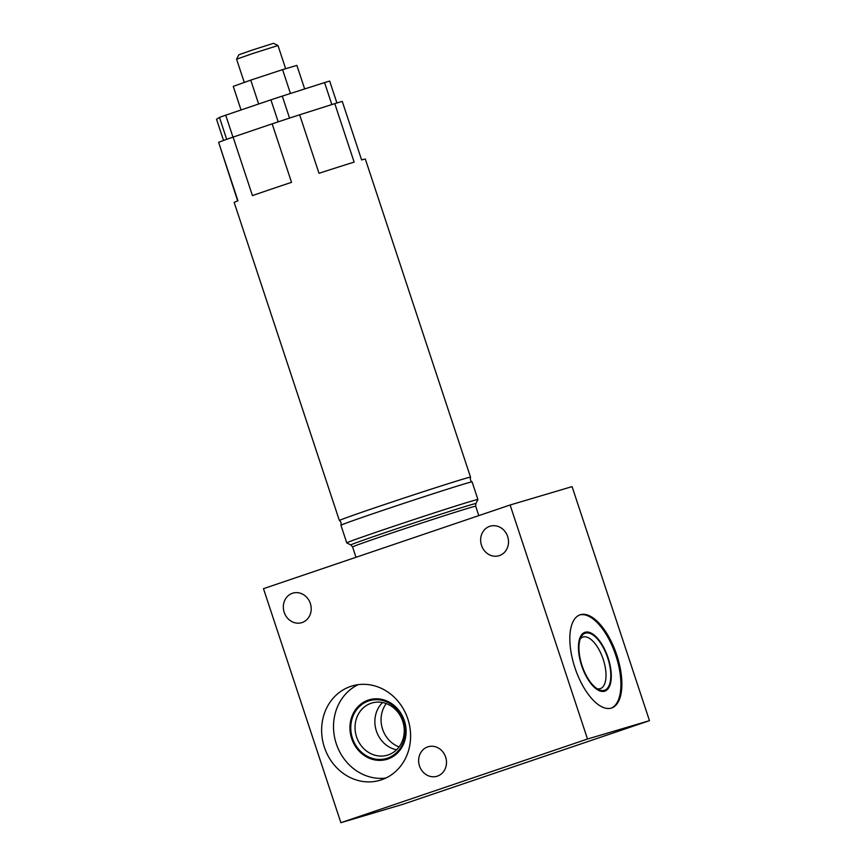 <?xml version="1.0" encoding="UTF-8"?>
<svg xmlns="http://www.w3.org/2000/svg" width="866" height="866" viewBox="0 0 866 866"><rect width="100%" height="100%" fill="white"/><g stroke="black" fill="none" stroke-linecap="round" stroke-linejoin="round"><path stroke-width="1.3" d="M237.663 200.912L218.611 142.295A69.074 1.072 -18.3 0 1 233.095 137.099L272.173 123.838A69.074 1.072 -18.3 0 1 299.647 114.799L334.785 103.628A69.074 1.072 -18.3 0 1 338.996 102.361A69.074 1.072 -18.3 0 1 342.265 101.419L361.609 159.929A69.074 1.072 -18.3 0 1 365.333 159.063L470.53 477.166A69.074 1.072 -18.3 0 1 470.53 477.188C470.076 479.537 470.595 481.106 472.078 481.886A69.074 1.072 -18.3 0 1 472.1 481.897A69.074 1.072 -18.3 0 0 465.118 483.704A69.074 1.072 -18.3 0 0 391.724 507.379A69.074 1.072 -18.3 0 0 340.933 525.251C341.388 522.902 340.868 521.332 339.385 520.553A69.074 1.072 -18.3 0 1 339.375 520.542A69.074 1.072 -18.3 0 1 389.657 502.81A69.074 1.072 -18.3 0 1 463.548 478.974A69.074 1.072 -18.3 0 1 470.53 477.166M350.849 544.952L352.581 546.966A64.831 1.007 -18.3 0 1 399.778 530.328A64.831 1.007 -18.3 0 1 469.134 507.952A64.831 1.007 161.7 0 1 475.683 506.253L475.878 503.611A65.848 1.018 161.7 0 0 469.22 505.311A65.848 1.018 -18.3 0 0 398.306 528.195A65.848 1.018 -18.3 0 0 350.849 544.952L346.779 542.906A69.074 1.072 -18.3 0 1 346.768 542.895A69.074 1.072 -18.3 0 1 397.05 525.164A69.074 1.072 -18.3 0 1 470.942 501.327A69.074 1.072 -18.3 0 1 477.924 499.52A69.074 1.072 -18.3 0 1 477.924 499.541L472.1 481.897M346.768 542.895L340.933 525.272A69.074 1.072 -18.3 0 1 340.933 525.251M334.785 103.628L354.14 162.137A69.074 1.072 -18.3 0 0 319.002 173.308L299.647 114.799M272.173 123.838L291.528 182.347A69.074 1.072 -18.3 0 0 252.45 195.608L233.095 137.099M218.611 142.295L237.955 200.804A69.074 1.072 -18.3 0 0 234.166 202.438L339.375 520.542M649.478 720.664L572.08 486.627L510.117 504.997L263.481 588.674L340.879 822.7L402.852 804.33L649.478 720.664L587.505 739.023L340.879 822.7M510.117 504.997L587.505 739.023M419.49 765.945A15.404 13.802 73.5 0 1 428.183 746.741A15.404 13.802 73.5 0 1 445.633 757.079A15.404 13.802 73.5 0 1 436.94 776.282A15.404 13.802 73.5 0 1 419.49 765.945M507.649 536.519A15.404 13.802 -106.5 0 0 490.199 526.182A15.404 13.802 -106.5 0 0 481.507 545.396A15.404 13.802 -106.5 0 0 498.957 555.734A15.404 13.802 -106.5 0 0 507.649 536.519M310.342 603.461A15.404 13.802 -106.5 0 0 292.892 593.123A15.404 13.802 -106.5 0 0 284.2 612.338A15.404 13.802 -106.5 0 0 301.649 622.676A15.404 13.802 -106.5 0 0 310.342 603.461M324.382 747.261A49.189 44.058 -106.5 0 0 380.087 780.266A49.189 44.058 -106.5 0 0 407.843 718.953A49.189 44.058 -106.5 0 0 352.137 685.948A49.189 44.058 -106.5 0 0 324.382 747.261M611.299 708.096A49.189 21.856 71.3 0 0 611.667 707.977A49.189 21.856 71.3 0 0 616.689 654.783A49.189 21.856 71.3 0 0 580.415 614.698A49.189 21.856 71.3 0 0 580.058 614.817A49.189 21.856 71.3 0 0 575.024 668.022A49.189 21.856 71.3 0 0 611.299 708.096M399.085 746.903A27.214 24.378 -106.5 0 1 382.588 729.215A27.214 24.378 73.5 0 1 386.236 703.571M356.565 736.923A27.214 24.378 -106.5 0 0 387.373 755.184A27.214 24.378 -106.5 0 0 402.733 721.259A27.214 24.378 73.5 0 0 371.915 703.008A27.214 24.378 73.5 0 0 356.565 736.923M580.252 638.902A27.214 12.092 -108.7 0 1 582.872 637.073A27.214 12.092 -108.7 0 1 583.078 637.008A27.214 12.092 71.3 0 1 603.147 659.178A27.214 12.092 71.3 0 1 600.355 688.611A27.214 12.092 71.3 0 1 600.16 688.665A27.214 12.092 -108.7 0 1 597.172 688.751M604.62 691.209A31.046 13.802 71.3 0 0 608.105 657.814A31.046 13.802 71.3 0 0 585.124 632.256A31.046 13.802 -108.7 0 0 579.733 638.404A31.046 13.802 -108.7 0 0 581.811 666.17A31.046 13.802 -108.7 0 0 597.053 689.466A31.046 13.802 -108.7 0 0 604.62 691.209M611.169 708.128A49.189 21.856 71.3 0 0 615.574 654.707A49.189 21.856 71.3 0 0 579.571 615.001M351.672 738.514A31.046 27.809 73.5 0 1 368.267 700.107A31.046 27.809 73.5 0 1 404.346 720.642A31.046 27.809 -106.5 0 1 387.762 759.06A31.046 27.809 -106.5 0 1 351.672 738.514M358.221 684.649A49.189 44.058 73.5 0 0 336.279 743.742A49.189 44.058 -106.5 0 0 385.9 778.036M226.708 139.35L219.455 117.408A63.954 0.996 -18.3 0 1 225.712 115.178L232.976 137.142M278.192 121.846L270.917 99.839A63.954 0.996 -18.3 0 1 282.284 96.094L289.558 118.101M336.917 102.989L329.675 81.079A63.954 0.996 -18.3 0 0 324.566 82.595L282.284 96.094M331.83 104.569L324.566 82.595M223.547 140.476L216.522 119.248L219.455 117.408M270.917 99.839L225.712 115.178M290.456 93.485L282.576 69.637L296.886 65.394L304.67 88.949M258.653 104.007L250.75 80.116L282.576 69.637M241.051 109.971L233.246 86.373L250.75 80.116M244.266 82.432L236.591 59.202L252.623 53.562L277.986 45.519L285.661 68.717M236.591 59.202L238.81 54.796L252.266 50.055L273.58 43.3L277.986 45.519M604.327 690.321A30.115 13.38 71.3 0 0 604.544 690.256A30.115 13.38 71.3 0 0 607.629 657.684A30.115 13.38 71.3 0 0 585.416 633.143A30.115 13.38 71.3 0 0 585.2 633.208A30.115 13.38 71.3 0 0 582.114 665.781A30.115 13.38 71.3 0 0 604.327 690.321M352.462 738.254A30.115 26.976 -106.5 0 0 386.572 758.454A30.115 26.976 -106.5 0 0 403.556 720.913A30.115 26.976 -106.5 0 0 369.446 700.702A30.115 26.976 -106.5 0 0 352.462 738.254M396.563 749.783A27.214 24.378 73.5 0 1 376.396 731.056A27.214 24.378 73.5 0 1 382.555 702.532M475.878 503.611L477.924 499.541M352.581 546.966L355.991 557.282M475.683 506.253L478.779 515.627M604.544 690.256L603.548 690.592"/></g></svg>
